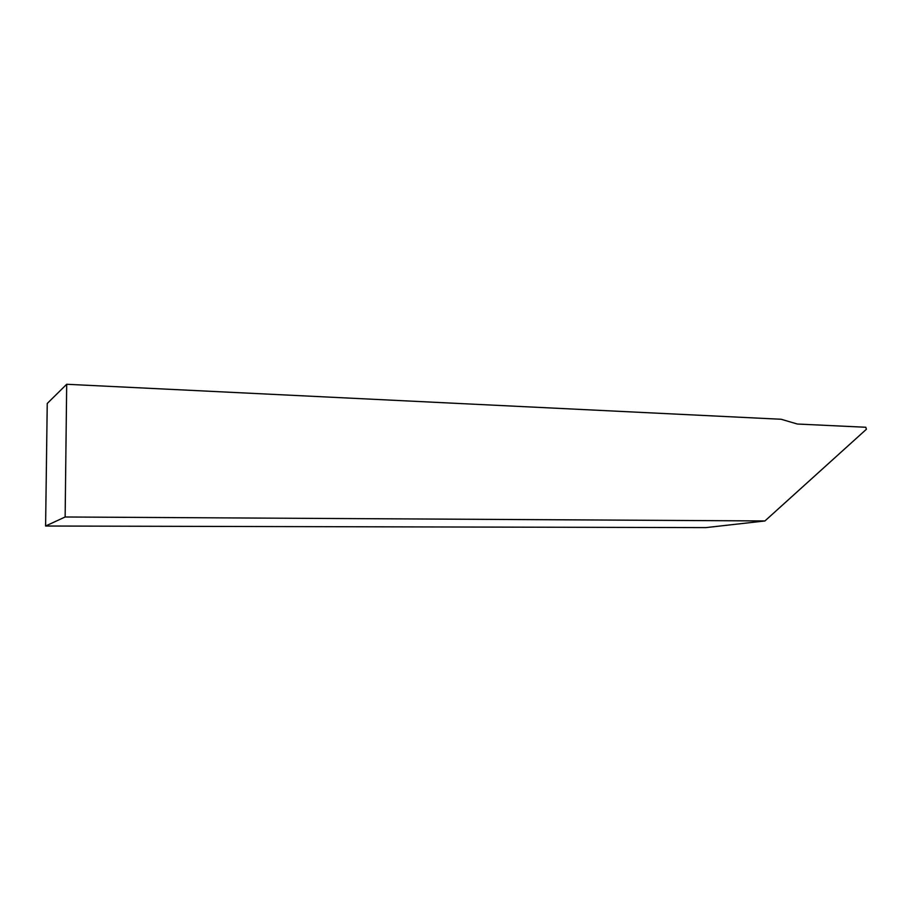 <?xml version="1.0" encoding="UTF-8"?>
<svg xmlns="http://www.w3.org/2000/svg" width="912" height="912" viewBox="0 0 912 912"><rect width="100%" height="100%" fill="white"/><g stroke="black" fill="none" stroke-linecap="round" stroke-linejoin="round"><path stroke-width="1.37" d="M764.917 520.957L866.4 429.267L865.796 427.261L797.339 424.023L781.174 419.269L66.69 384.271L47.242 403.48L45.6 526.019L705.877 527.615L764.917 520.957L65.14 516.99L45.6 526.019M65.14 516.99L66.69 384.271"/></g></svg>
